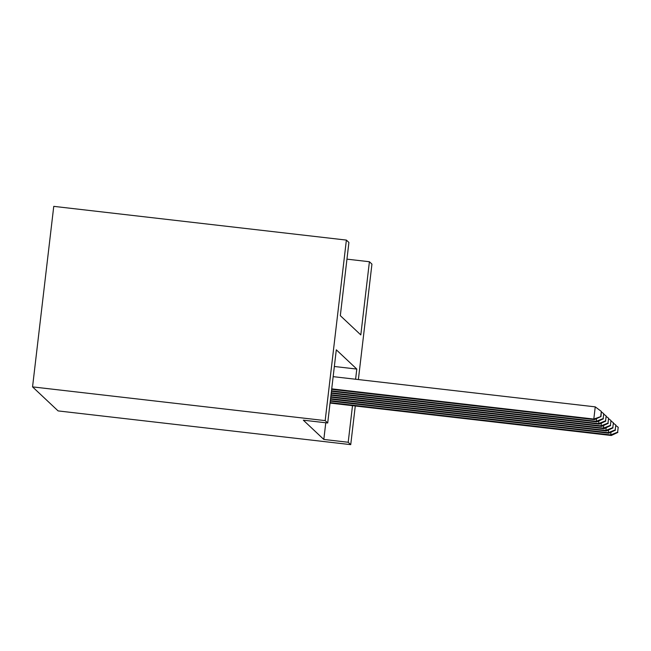 <?xml version="1.0" encoding="UTF-8"?>
<svg xmlns="http://www.w3.org/2000/svg" width="651" height="651" viewBox="0 0 651 651"><rect width="100%" height="100%" fill="white"/><g stroke="black" fill="none" stroke-linecap="round" stroke-linejoin="round"><path stroke-width="0.98" d="M346.959 259.147L369.41 261.735L371.941 264.119L358.375 379.557M369.41 261.735L360.809 334.923L340.318 315.654L348.912 242.465L346.381 240.089L53.756 206.359L32.55 386.881L58.102 410.911L350.734 444.641L348.204 442.265L352.5 405.663M355.601 379.24L356.797 369.076L336.307 349.807L327.705 422.995L303.325 420.18L323.816 439.449L325.777 422.768M323.816 439.449L348.204 442.265M327.705 422.995L325.175 420.611L32.55 386.881M350.734 444.641L355.275 405.98M346.381 240.089L325.175 420.611M334.345 366.489L356.797 369.076M331.717 388.85L593.81 419.057L594.412 419.626L331.66 389.339M333.149 376.652L595.242 406.859L593.81 419.057L601.003 416.526L601.337 411.424L600.759 416.298M601.337 411.424L595.242 406.859M594.412 419.626L601.003 416.526M331.489 390.812L596.218 421.327L596.821 421.889L331.432 391.3M603.168 418.569L603.746 413.686L603.168 418.569L596.218 421.327L596.536 418.626M603.746 413.686L601.532 412.026M596.821 421.889L603.412 418.796M331.261 392.773L598.627 423.589L599.237 424.159L331.204 393.261M605.585 420.831L606.154 415.956L605.585 420.831L598.627 423.589L598.944 420.896M606.154 415.956L603.941 414.296M599.237 424.159L605.821 421.059M331.025 394.734L601.044 425.86L601.646 426.429L330.968 395.222M607.993 423.101L608.563 418.219L607.993 423.101L601.044 425.86L601.361 423.158M608.563 418.219L606.35 416.567M601.646 426.429L608.237 423.329M330.798 396.695L603.453 428.13L604.055 428.692L330.741 397.191M610.402 425.372L610.98 420.489L610.402 425.372L603.453 428.13L603.77 425.428M610.98 420.489L608.758 418.829M604.055 428.692L610.646 425.591M330.57 398.656L605.861 430.392L606.463 430.962L330.513 399.153M612.811 427.634L613.388 422.759L612.811 427.634L605.861 430.392L606.179 427.691M613.388 422.759L611.175 421.099M606.463 430.962L613.055 427.862M330.334 400.625L608.27 432.663L608.88 433.224L330.277 401.114M615.228 429.904L615.797 425.022L615.228 429.904L608.27 432.663L608.587 429.961M615.797 425.022L613.584 423.362M608.88 433.224L615.464 430.132M330.106 402.587L610.687 434.925L611.289 435.495L330.049 403.075M617.636 432.166L618.206 427.292L617.636 432.166L610.687 434.925L611.004 432.231M618.206 427.292L615.992 425.632M611.289 435.495L617.88 432.394"/></g></svg>
